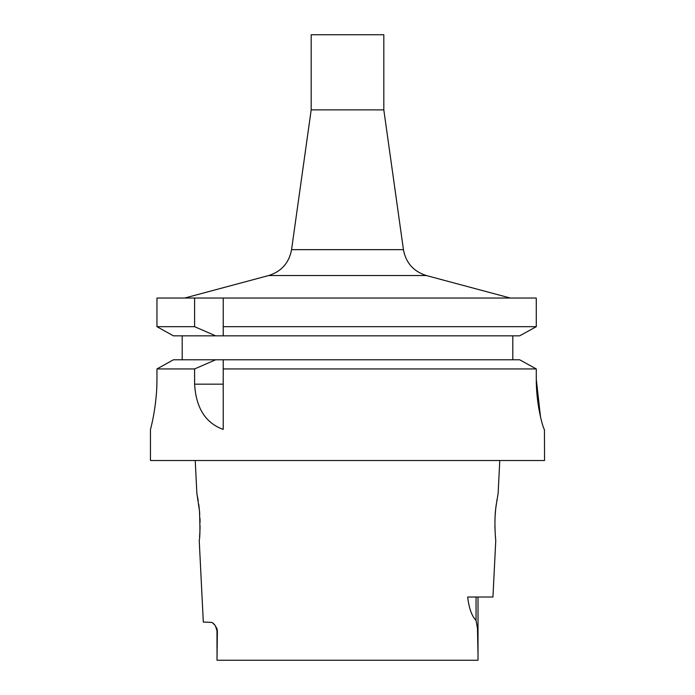 <?xml version="1.0" encoding="UTF-8"?>
<svg xmlns="http://www.w3.org/2000/svg" width="695" height="695" viewBox="0 0 695 695"><rect width="100%" height="100%" fill="white"/><g stroke="black" fill="none" stroke-linecap="round" stroke-linejoin="round"><path stroke-width="1.04" d="M499.774 460.516L498.133 493.389L495.987 506.49C493.832 521.154 495.665 541.075 495.778 540.345L492.937 597.014L467.666 597.014C468.951 608.142 471.74 615.952 476.049 620.444L477.465 628.245L478.021 654.933L478.012 597.014M495.457 537.026L495.153 532.796M495.005 529.581L494.918 525.993M494.927 522.214L495.04 518.227M495.248 514.343L495.605 510M495.796 508.201L496.299 504.049M496.777 500.826L496.96 499.696M478.004 660.25L478.021 654.933L478.004 660.25L216.996 660.25L217.144 629.053L215.033 625.292L212.036 622.416L203.314 622.06L199.222 540.345C200.064 537.869 200.143 528.026 199.474 510.808L196.867 493.389L195.226 460.516M196.946 493.754L197.145 494.753M197.536 496.829L198.205 500.739M198.709 504.136L199.309 509.131M199.439 510.434L199.743 514.196M199.969 518.244L200.073 522.336M200.082 525.907L199.986 529.964M199.856 532.587L199.569 536.783M540.51 416.878L536.279 379.435C536.227 406.514 543.681 429.936 544.437 429.519L544.541 460.516L150.459 460.516L150.459 429.519C150.355 429.962 157.009 406.445 156.957 379.383L156.957 368.941L173.411 359.784L156.957 368.941L194.6 368.941L194.6 384.153C196.007 407.948 205.546 423.029 223.217 429.406L223.217 359.784L173.411 359.784M519.66 359.784L223.217 359.784L223.217 368.941L536.279 368.941L519.66 359.784L536.279 368.941L536.279 379.435M150.459 429.519L150.459 429.519C150.363 429.944 157.009 406.419 156.957 379.383M182.203 359.784L182.203 335.841M512.797 335.841L512.797 359.784M156.957 326.685L156.957 298.033L156.957 326.685L194.6 326.685L215.659 335.841L173.411 335.841L156.957 326.685L173.411 335.841M519.66 335.841L223.217 335.841L223.217 298.033L536.279 298.033L536.279 326.685L519.66 335.841L536.279 326.685L223.217 326.685L223.217 335.841L215.659 335.841M215.659 359.784L194.6 368.941M156.957 298.033L223.217 298.033L223.217 326.685M194.6 326.685L194.6 298.033M216.996 660.25L217.396 630.825M214.59 624.727L213.226 623.276M311.186 109.888L383.814 109.888L403.439 249.653L291.561 249.653L311.186 109.888L311.186 34.75L383.814 34.75L383.814 109.888M194.6 384.153L223.217 384.153M476.049 597.014L476.049 620.444M510.295 298.033L426.339 275.541L268.661 275.541L184.705 298.033M215.389 625.778L216.988 630.825L216.988 648.696M268.661 275.541C281.466 271.484 289.103 262.858 291.561 249.653M426.339 275.541C413.534 271.484 405.897 262.858 403.439 249.653"/></g></svg>
